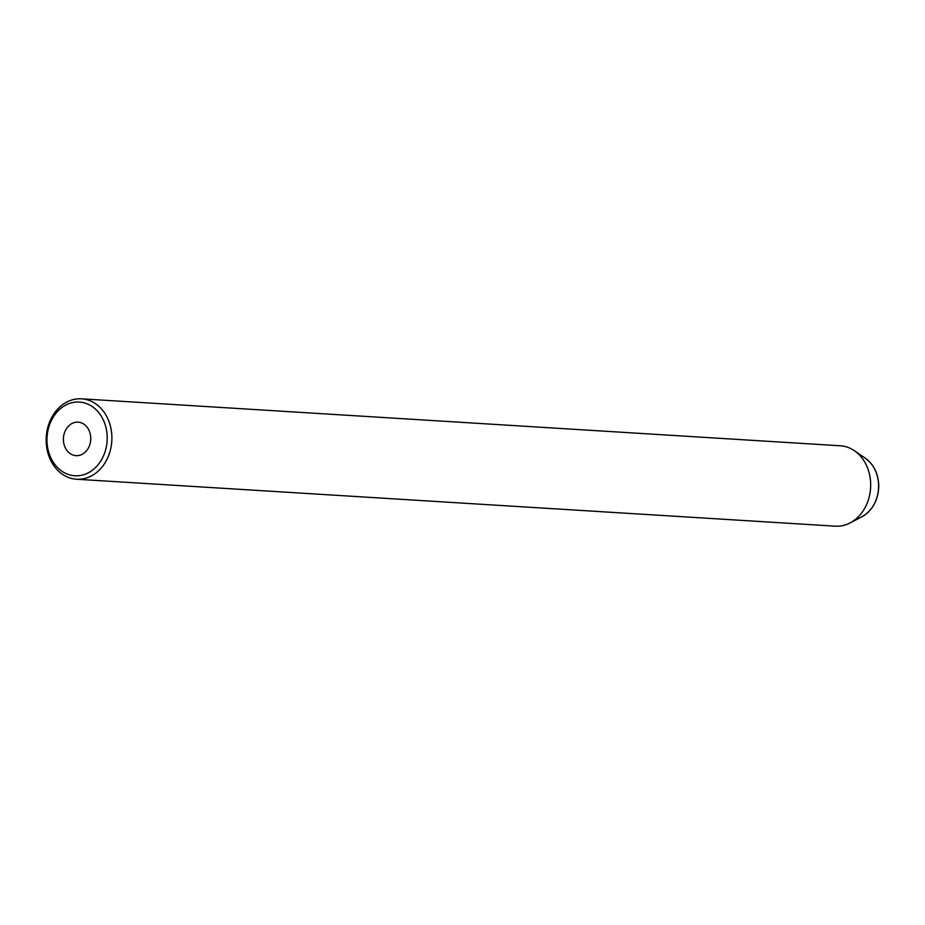 <?xml version="1.0" encoding="UTF-8"?>
<svg xmlns="http://www.w3.org/2000/svg" width="925" height="925" viewBox="0 0 925 925"><rect width="100%" height="100%" fill="white"/><g stroke="black" fill="none" stroke-linecap="round" stroke-linejoin="round"><path stroke-width="1.39" d="M78.082 422.158A16.777 13.678 -86.5 0 0 63.432 438.092A16.777 13.678 -86.5 0 0 76.047 455.655A16.777 13.678 -86.5 0 0 90.731 439.757A16.777 13.678 -86.5 0 0 78.116 422.158A16.777 13.678 -86.5 0 0 78.082 422.158M74.89 475.762A36.919 30.097 93.5 0 1 52.158 418.967A36.919 30.097 93.5 0 1 104.201 421.997A36.919 30.097 93.5 0 1 74.89 475.762M76.636 479.231A40.272 32.826 93.5 0 1 76.532 479.231A40.272 32.826 93.5 0 1 46.25 437.062A40.272 32.826 93.5 0 1 81.412 398.825A40.272 32.826 93.5 0 1 81.516 398.825A40.272 32.826 93.5 0 1 111.798 440.994A40.272 32.826 93.5 0 1 76.636 479.231M76.532 479.231L835.321 526.175A40.272 32.826 -86.5 0 0 849.994 522.972A40.272 32.826 -86.5 0 0 870.587 488.007A40.272 32.826 -86.5 0 0 854.457 450.764A40.272 32.826 -86.5 0 0 840.305 445.781A40.272 32.826 -86.5 0 0 840.201 445.769M865.453 458.337C874.241 464.905 878.681 474.409 878.75 486.851C878.01 500.668 872.379 510.658 861.834 516.821A32.618 26.594 -86.5 0 0 878.519 488.516A32.618 26.594 -86.5 0 0 865.453 458.326L854.457 450.764M840.305 445.781L81.516 398.825M861.834 516.821L849.994 522.972"/></g></svg>
